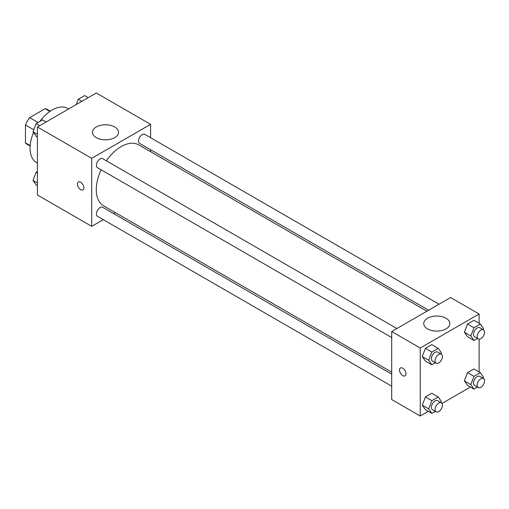 <?xml version="1.0" encoding="UTF-8"?>
<svg xmlns="http://www.w3.org/2000/svg" width="509" height="509" viewBox="0 0 509 509"><rect width="100%" height="100%" fill="white"/><g stroke="black" fill="none" stroke-linecap="round" stroke-linejoin="round"><path stroke-width="0.76" d="M38.06 122.497L29.668 117.649L45.161 108.703A20.156 11.637 120 0 1 47.49 109.537L50.283 111.147M30.165 145.568L25.45 142.844A20.156 11.637 120 0 0 27.333 144.448L30.126 146.058M25.45 142.844L25.45 124.953A20.156 11.637 120 0 1 29.668 117.649M33.779 129.757L25.45 124.953M49.876 111.426L45.161 108.703M33.511 132.537A31.234 18.031 120 0 0 30.05 148.24A31.234 18.031 120 0 0 36.521 162.543L37.411 163.058M68.645 108.958L67.754 108.442A31.234 18.031 120 0 0 39.766 121.511M103.289 219.659L91.709 226.34L37.411 194.998L37.411 126.989L96.309 92.988L150.6 124.336L150.6 137.704M150.6 149.722L150.6 151.707M96.277 126.97A13.056 7.54 180 0 1 110.504 125.341A13.056 7.54 180 0 1 118.565 132.302A13.056 7.54 180 0 1 105.509 139.841A13.056 7.54 180 0 1 92.453 132.302A13.056 7.54 180 0 1 96.277 126.97M91.709 226.34L91.709 158.337L37.411 126.989M91.709 158.337L150.6 124.336M80.664 189.685A4.556 2.628 60 0 1 77.686 185.67A4.556 2.628 60 0 1 78.386 182.018A4.556 2.628 60 0 1 82.942 184.646A4.556 2.628 60 0 1 82.942 189.908A4.556 2.628 60 0 1 80.664 189.685M78.386 182.018A4.556 2.628 -120 0 0 77.692 185.67A4.556 2.628 -120 0 0 80.67 189.679A4.556 2.628 -120 0 0 82.942 189.908M115.409 212.654L113.698 213.646M396.905 328.534L102.703 158.674A5.205 3.003 120 0 0 97.499 161.677A5.205 3.003 120 0 0 97.499 167.69L391.701 337.55M391.701 374.153L102.703 207.297A5.205 3.003 120 0 0 98.689 208.69A5.205 3.003 120 0 0 96.417 213.933A5.205 3.003 120 0 0 97.499 216.312L391.701 386.172M439.019 304.217L144.81 134.363A5.205 3.003 120 0 0 140.802 135.757A5.205 3.003 120 0 0 138.531 140.993A5.205 3.003 120 0 0 139.606 143.379L428.61 310.229M101.151 169.796A35.191 20.315 120 0 0 96.271 189.704A35.191 20.315 120 0 0 103.562 205.814L391.701 372.168M426.892 311.222L138.747 144.861A35.191 20.315 120 0 0 106.356 160.78M428.304 411.348L420.23 416.012L391.701 399.546L391.701 331.537L450.599 297.536L479.128 314.002L479.128 323.33M441.997 403.446L470.418 387.037M422.247 356.535L425.435 361.066L422.247 356.535L425.435 348.315L422.247 356.535L428.686 360.251L431.874 352.037L438.255 348.353L441.443 352.89L441.01 353.997M431.81 344.638L425.435 348.315L431.81 344.638L438.255 348.353M464.354 332.224L467.542 336.754L464.354 332.224L467.542 324.004L464.354 332.224L470.8 335.94L473.987 327.726L480.362 324.042L483.55 328.579L483.124 329.679M473.924 320.326L467.542 324.004L473.924 320.326L480.362 324.042M464.354 380.847L467.542 385.383L464.354 380.847L467.542 372.633L464.354 380.847L470.8 384.562L473.987 376.348L480.362 372.671L483.55 377.201L483.124 378.308M473.924 368.949L467.542 372.633L473.924 368.949L480.362 372.671M420.23 416.012L420.23 348.01L479.128 314.002M479.128 339.134L479.128 371.952M422.247 405.158L425.435 409.694L422.247 405.158L425.435 396.944L422.247 405.158L428.686 408.88L431.874 400.659L438.255 396.982L441.443 401.518L441.01 402.619M431.81 393.26L425.435 396.944L431.81 393.26L438.255 396.982M427.56 328.897A13.056 7.54 180 0 1 423.736 323.565A13.056 7.54 180 0 1 436.792 316.032A13.056 7.54 180 0 1 449.848 323.565A13.056 7.54 180 0 1 441.793 330.532A13.056 7.54 180 0 1 427.56 328.897M420.23 348.01L391.701 331.537M405.966 373.778A4.556 2.628 60 0 1 405.024 375.858A4.556 2.628 60 0 1 400.468 373.231A4.556 2.628 60 0 1 400.468 367.969A4.556 2.628 60 0 1 403.981 369.19A4.556 2.628 60 0 1 405.966 373.778M400.468 367.969A4.556 2.628 -120 0 0 400.468 373.231A4.556 2.628 -120 0 0 405.024 375.858M435.38 362.764L431.874 364.788L428.686 360.251M441.348 354.188L437.67 352.063A5.205 3.003 120 0 0 433.655 353.456A5.205 3.003 120 0 0 431.384 358.699A5.205 3.003 120 0 0 432.459 361.078L436.143 363.203A5.205 3.003 120 0 0 441.348 360.2A5.205 3.003 120 0 0 441.348 354.188A5.205 3.003 120 0 0 437.339 355.581A5.205 3.003 120 0 0 435.061 360.824A5.205 3.003 120 0 0 436.143 363.203M431.874 364.788L425.435 361.066M431.874 352.037L425.435 348.315M477.493 338.453L473.987 340.476L470.8 335.94M483.461 329.877L479.777 327.751A5.205 3.003 120 0 0 475.769 329.145A5.205 3.003 120 0 0 473.491 334.388A5.205 3.003 120 0 0 474.573 336.767L478.25 338.892A5.205 3.003 120 0 0 483.461 335.889A5.205 3.003 120 0 0 483.461 329.877A5.205 3.003 120 0 0 479.446 331.27A5.205 3.003 120 0 0 477.175 336.513A5.205 3.003 120 0 0 478.25 338.892M473.987 340.476L467.542 336.754M473.987 327.726L467.542 324.004M435.38 411.387L431.874 413.41L428.686 408.88M441.348 402.81L437.67 400.685A5.205 3.003 120 0 0 433.655 402.085A5.205 3.003 120 0 0 431.384 407.321A5.205 3.003 120 0 0 432.459 409.707L436.143 411.832A5.205 3.003 120 0 0 441.348 408.822A5.205 3.003 120 0 0 441.348 402.81A5.205 3.003 120 0 0 437.339 404.21A5.205 3.003 120 0 0 435.061 409.446A5.205 3.003 120 0 0 436.143 411.832M431.874 413.41L425.435 409.694M431.874 400.659L425.435 396.944M477.493 387.075L473.987 389.099L470.8 384.562M483.461 378.499L479.777 376.374A5.205 3.003 120 0 0 475.769 377.773A5.205 3.003 120 0 0 473.491 383.01A5.205 3.003 120 0 0 474.573 385.389L478.25 387.514A5.205 3.003 120 0 0 483.461 384.511A5.205 3.003 120 0 0 483.461 378.499A5.205 3.003 120 0 0 479.446 379.899A5.205 3.003 120 0 0 477.175 385.135A5.205 3.003 120 0 0 478.25 387.514M473.987 389.099L467.542 385.383M473.987 376.348L467.542 372.633M37.411 137.048L36.177 136.329L32.99 131.799L36.177 123.579L42.552 119.901L46.122 121.963M37.411 134.351L32.99 131.799M39.747 125.64L36.177 123.579M76.223 104.58L78.284 99.268L84.659 95.59L88.235 97.652M81.854 101.329L78.284 99.268M37.411 185.67L36.177 184.958L32.99 180.421L36.177 172.207L37.411 171.488M37.411 182.973L32.99 180.421M37.411 172.92L36.177 172.207"/></g></svg>
